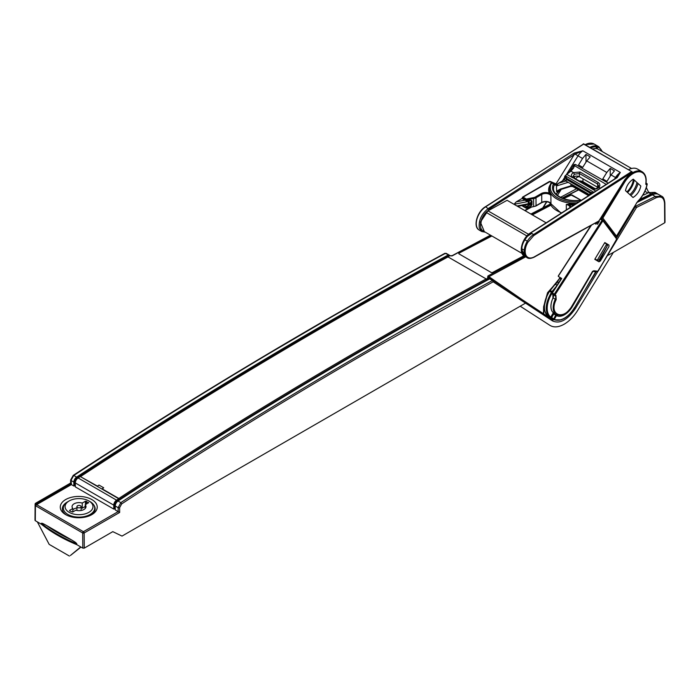 <?xml version="1.0" encoding="UTF-8"?>
<svg xmlns="http://www.w3.org/2000/svg" width="700" height="700" viewBox="0 0 700 700"><rect width="100%" height="100%" fill="white"/><g stroke="black" fill="none" stroke-linecap="round" stroke-linejoin="round"><path stroke-width="1.05" d="M102.095 489.134L102.104 488.819A5378.319 3105.191 -60 0 1 103.696 487.786L98.998 485.065A5378.319 3105.191 120 0 0 97.405 486.106L80.684 476.779M118.834 499.774L118.825 498.47C241.124 418.504 363.562 345.328 486.141 278.941L448.009 256.926C325.491 323.348 203.053 396.524 80.692 476.455M487.2 279.668L486.133 278.941L486.159 280.236M118.825 498.47L102.104 488.819M607.985 244.466L607.355 245.709M607.066 246.269L601.247 257.644M600.784 257.023L601.352 257.784L598.929 261.8L600.337 261.012L608.947 246.662L608.974 245.053L604.817 242.568L594.773 259.315L598.929 261.8M549.369 291.261L549.964 290.316L552.702 291.891M550.751 317.056L554.374 319.191A0.7 0.569 119.2 0 1 553.534 319.506L551.556 318.369L551.582 317.564L553.761 313.985L552.939 313.477L550.699 317.152L551.556 318.369L548.774 316.365C544.67 310.485 545.562 302.505 551.442 292.399L552.099 292.828M550.699 317.152L549.675 316.102A20.326 11.751 -59.1 0 1 551.758 293.711M551.556 318.369L552.72 319.043M607.407 244.851L607.731 244.309M554.942 295.671L555.319 295.067M595.753 259.376L597.599 260.444L599.183 259.761L607.206 246.032L606.681 244.108L597.258 260.243M556.106 286.632L552.064 291.48M551.679 292.04L549.771 290.938M560.096 278.014L559.44 278.311L560.096 278.014L559.44 278.311L560.551 279.037L561.129 278.11M560.131 278.049L560.744 278.399M595.315 223.641L595.761 222.933M600.714 219.17L601.659 218.575L600.81 218.085M601.528 219.607L601.659 218.575L602.499 219.686M615.93 236.443L601.011 217.779M614.976 236.023L615.58 236.373A0.7 0.551 -37.1 0 0 616.499 236.119L636.475 203.289L616.499 236.119L602.858 218.067A0.7 0.551 142.9 0 1 601.947 218.321L602.026 217.56L602.858 218.067L624.435 182.508L623.613 182A18.848 10.885 -60 0 1 642.093 171.727C645.426 173.915 646.73 177.844 645.986 183.514L645.794 183.697A1.391 0.805 120 0 0 646.546 184.581L647.194 184.284L646.03 183.19M628.469 169.741A18.848 10.885 -60 0 1 637.455 169.05L642.093 171.727M601.956 151.401A18.147 10.482 120 0 0 590.817 148.006M640.824 186.025L633.273 179.156C629.204 181.746 626.614 185.579 625.485 190.636L633.036 197.505C637.105 194.906 639.695 191.082 640.824 186.025M592.961 271.311A0.7 0.551 98 0 1 592.944 271.373L595.674 271.81L574.639 307.624C567.805 318.115 560.77 322.079 553.534 319.515L555.678 315.088L553.761 313.985L555.082 313.898M574.525 307.554A20.326 11.734 -60 0 1 554.374 319.191L556.509 315.586A0.7 0.569 -60.9 0 0 556.36 314.694L554.47 313.6L554.321 312.707L552.939 313.477M604.625 242.891L606.681 244.108M561.479 278.32L551.74 293.379L552.843 294.411A3.482 2.012 -59 0 1 553.044 297.894L555.284 299.241A15.339 8.864 -59 0 0 556.246 314.598L554.006 313.241A15.339 8.864 -59 0 1 550.944 306.04A15.339 8.864 -59 0 1 553.044 297.894L553.009 297.815A3.762 2.179 121 0 0 553.516 295.908M553.315 294.665A3.762 2.179 121 0 0 552.79 294.061L551.898 293.816L552.361 292.967L554.312 294.14L602.114 220.22L602.866 219.931A0.7 0.551 143.2 0 1 602.928 220.763L600.197 219.065M552.947 297.815L552.843 294.411L551.889 293.816L555.082 295.759L555.94 295.461L554.995 294.866L553.936 295.041L554.995 294.866A20.326 11.751 -59 0 1 555.126 294.674L602.928 220.763L616.429 238.735L616.324 239.715L598.351 270.839L597.564 271.6L593.477 270.996L592.76 271.539M555.126 294.674L554.312 294.14A21.026 12.154 -59 0 0 553.945 294.717L552.055 293.904M591.369 225.321L558.653 275.608L558.32 276.421L561.733 278.469L552.361 292.967M595.114 223.282L595.84 224.166L599.121 220.78M613.926 234.71L602.997 220.045A0.7 0.7 0 0 0 602.796 219.87L602.709 219.835M615.921 237.326L616.429 238.735M597.371 271.556L592.585 271.267L571.804 306.241C563.308 321.204 548.398 314.895 556.176 299.635L555.94 295.461M593.372 270.961L592.559 271.635L593.372 270.961M597.984 271.276L593.836 270.76L592.559 271.635M85.207 508.498L85.207 504.779A6.974 4.025 0 0 1 86.004 506.642A6.974 4.025 0 0 1 75.801 510.213L72.616 512.05L69.659 510.912L69.659 510.344L72.844 508.498L72.844 511.919M85.207 506.485L82.25 508.191L82.25 503.073L85.435 501.235L88.603 502.653L85.207 504.779M82.25 503.073A6.974 4.025 0 0 0 72.056 506.642A6.974 4.025 0 0 0 72.844 508.498M72.844 509.906A6.974 4.025 180 0 1 76.939 507.92M81.121 507.92A6.974 4.025 180 0 1 82.25 508.191M69.169 500.946A13.947 8.05 180 0 1 88.891 500.946A13.947 8.05 180 0 1 88.891 512.33A13.947 8.05 180 0 1 69.169 512.33A13.947 8.05 180 0 1 69.169 500.946L67.935 501.655L69.169 500.946M88.891 500.946L90.125 501.655A15.689 9.056 180 0 1 90.125 514.465A15.689 9.056 180 0 1 67.935 514.465A15.689 9.056 180 0 1 67.935 501.655L67.935 501.655M80.509 505.785A2.091 1.208 180 0 1 81.121 506.642A2.091 1.208 180 0 1 79.826 507.754A2.091 1.208 180 0 1 77.551 507.491A2.091 1.208 180 0 1 76.939 506.642A2.091 1.208 180 0 1 78.225 505.523A2.091 1.208 180 0 1 80.509 505.785M522.034 253.4L483.026 230.877A12.547 7.245 -60 0 1 482.676 230.659A12.547 7.245 -60 0 1 486.054 212.354A6.974 4.025 -60 0 1 486.579 211.846A6.974 4.025 -60 0 1 487.856 210.91A6.974 4.025 -60 0 1 487.97 210.849L507.089 200.305L546.149 222.827M524.239 250.215L521.85 248.832M524.843 254.993L524.099 254.572C520.284 249.865 521.404 243.757 527.468 236.267L531.781 233.441L529.384 234.763A6.974 4.025 120 0 0 529.279 234.824A6.974 4.025 120 0 0 528.001 235.76A6.974 4.025 120 0 0 527.468 236.267A12.547 7.245 120 0 0 524.099 254.572A12.547 7.245 120 0 0 524.449 254.791A12.547 7.245 120 0 0 524.843 255.001M546.122 222.845L507.089 200.305L487.97 210.849L483.394 215.775M524.781 239.733L527.31 241.194M533.767 235.568L631.969 172.498L628.924 175.026A20.213 11.672 -60 0 0 628.827 175.114L625.082 179.384A20.221 11.672 120 0 0 623.726 181.379L598.806 221.043A3746.75 2163.201 120 0 0 534.222 256.9L533.715 257.189L534.222 256.9A13.248 7.647 -60 0 1 525.184 251.676A13.248 7.647 -60 0 1 526.356 245.376L527.599 242.646L533.767 235.568M534.1 235.358L533.61 234.5L530.845 232.899L530.372 233.179L530.845 232.899C523.906 238.35 520.905 244.886 521.85 252.507L524.449 256.174L525.901 256.725L487.839 277.27L487.9 275.984A5378.319 3105.191 -60 0 1 524.694 256.296M598.299 221.331L534.065 257.224C530.854 258.641 528.526 258.79 527.082 257.688A13.947 8.05 -60 0 1 524.528 254.056A13.947 8.05 -60 0 1 524.204 251.72A13.947 8.05 -60 0 1 533.61 234.5L631.444 171.684L631.969 172.506L631.969 171.955M631.575 168.499L598.36 149.319A16.389 9.459 120 0 0 592.594 149.03M576.572 188.737L564.034 195.431A3746.059 2162.799 120 0 0 560.525 197.321M583.896 144.008L631.715 171.614L583.52 144.016L485.188 207.121L485.677 206.824L488.959 209.256L575.173 154.088L582.846 150.806L574.551 152.941L575.173 154.088L578.034 155.873L566.738 174.029M556.01 183.899L574.07 154.884L573.3 153.633L574.551 152.941M614.574 179.025L615.51 177.511L611.004 174.912L606.961 181.352L602.796 178.946L606.786 172.471L586.758 160.912L582.706 167.352L578.55 164.946L582.531 158.471L578.034 155.873A11.156 6.44 120 0 1 582.846 150.806L620.314 172.445L617.207 177.599L530.845 232.899M521.491 249.331L525.009 255.369M564.664 178.763A5.582 3.238 -0.3 0 0 564.646 178.981A5.582 3.238 -0.3 0 0 566.282 181.256L589.829 194.845M573.212 177.398A3.833 2.223 179.7 0 1 573.974 176.759A3.833 2.223 179.7 0 1 579.399 176.741L597.642 187.276A3.833 2.223 179.7 0 1 598.019 187.53M611.004 174.912L614.469 170.861L610.225 168.403L606.786 172.471M638.059 183.505A16.389 9.459 -60 0 1 630.875 195.536M629.895 194.653A14.297 8.251 120 0 0 636.965 182.516M623.709 181.414L598.894 221.13A0.7 0.7 0 0 1 598.649 221.366L598.64 220.99M634.261 180.058A14.297 8.251 -60 0 1 627.559 192.518M626.867 191.896A12.819 7.403 120 0 0 633.386 179.261M586.758 160.912L590.222 156.861L585.97 154.403L582.531 158.471M585.97 154.403L586.005 162.102M610.225 168.403L610.26 176.102M557.471 195.379L561.216 189.367M606.191 184.38L574.499 165.673L575.444 164.456L573.93 164.623L574.499 165.673L573.571 168.053L570.92 171.133A50.172 28.971 -60 0 1 566.72 174.317L572.889 177.87C570.666 176.164 570.85 174.405 573.44 172.585L580.072 172.034L579.381 173.53L574.455 174.23L572.845 176.68L573.685 177.739L591.929 188.274C594.178 189.245 596.251 188.956 598.141 187.39L598.754 185.99L597.634 184.065L579.381 173.53L579.399 176.741M591.675 193.664L589.942 192.99L590.433 192.133L592.874 192.894M593.836 192.281L565.416 175.866L566.764 178.474L566.274 179.322L564.76 176.347L564.637 177.039L564.778 176.199L573.038 168.289M565.416 175.866L566.72 174.317M570.535 171.343L573.046 168.28M597.642 187.276L597.634 184.065A1.391 0.805 -60 0 1 598.316 182.569C600.11 183.803 600.329 185.386 598.972 187.329C596.593 189.367 593.976 189.726 591.133 188.405L595.735 191.065M569.231 172.183L573.93 164.623L573.571 168.053M580.291 181.554A22.312 12.88 -60 0 1 580.282 181.554L583.266 182.298L594.615 188.851M583.914 183.654L583.459 182.411M590.196 186.296L590.188 187.276M529.961 207.567L524.764 210.472M522.34 198.301L516.233 201.871L514.036 204.295M481.565 219.468L480.445 225.794M482.571 230.571L483.088 230.912M616.245 177.914L615.51 177.511A11.156 6.44 -60 0 1 617.741 174.606A11.156 6.44 -60 0 1 620.314 172.445L616.779 177.546M573.3 153.633L488.442 208.416C481.504 213.876 478.45 220.377 479.29 227.938L481.775 231.534L485.327 232.207M528.089 204.085L528.509 201.442L514.045 204.295M556.281 185.106L554.295 185.071L553.788 183.811A0.989 0.569 120 0 0 553.324 183.881L553.341 184.109A22.61 13.125 -0.3 0 0 559.099 196.866A22.61 13.125 -0.3 0 0 581.07 200.2L581.648 200.235M556.141 184.695L552.554 183.102A38.062 2.126 -152.3 0 1 552.886 183.19L551.731 182.945M568.173 182.341L556.447 185.972L558.442 183.304L564.76 179.611L558.442 183.304L565.889 181.002M556.447 185.972L556.666 191.8L560.184 189.683A1.391 0.525 72.8 0 0 560.42 189.061L570.92 185.815A1.391 0.814 179.7 0 1 572.556 185.955L588.945 195.414M559.886 189.779L556.106 194.145M556.168 194.206L560.403 189.612M549.876 185.264A26.495 15.382 -0.3 0 0 549.238 193.148L550.9 195.597L549.92 192.491A0.7 0.551 159.6 0 1 549.238 193.148A6.274 3.64 -0.3 0 0 547.006 192.596A6.274 3.64 -0.3 0 0 541.222 193.594L535.5 196.928A4.883 2.835 179.7 0 1 533.593 197.619L526.374 199.036L526.601 200.559L527.52 200.384C530.39 199.972 531.869 200.252 531.965 201.206L531.361 200.471M550.454 184.065A0.989 0.77 -152.3 0 1 550.524 183.776L552.668 183.102A1.391 1.339 106.9 0 1 552.886 183.19M550.637 183.662L552.554 183.102A0.989 0.569 120 0 0 552.09 183.164L551.399 183.426A0.989 0.77 -152.3 0 0 550.532 183.759M569.975 207.559L569.975 207.515A5.582 3.238 -0.3 0 0 566.309 204.487L569.695 203.91L569.546 204.873A26.495 15.382 -0.3 0 0 573.676 205.188M541.266 202.676L541.756 202.396L541.721 194.442A5.582 3.238 -0.3 0 1 546.866 193.559A5.582 3.238 -0.3 0 1 550.9 195.597L550.944 203.543L549.964 202.711M531.081 204.339L527.327 206.246L527.546 207.191C530.425 206.474 531.895 205.607 531.983 204.619L531.265 203.945M531.064 204.059L526.409 206.421L526.549 208.241L522.716 205.424M531.064 204.234L531.221 200.419M527.511 200.506L528.894 200.191M524.186 205.135L526.409 206.421L525.919 207.279L527.546 207.191M522.541 197.969L523.031 197.111L522.541 198.537L526.601 200.559L526.032 200.778L525.884 199.894L522.541 197.969L523.04 198.817M535.5 196.928L535.999 197.785A5.582 3.238 179.7 0 1 533.82 198.572L525.884 199.894L526.374 199.036L523.031 197.111L550.279 181.44A0.7 0.569 113.2 0 1 550.322 181.466L552.352 182.63M541.222 193.594L541.721 194.442L535.999 197.785L536.034 205.73L541.756 202.396A5.582 3.238 179.7 0 1 550.944 203.543L549.281 202.239M582.111 200.165L580.816 200.454M556.465 191.266L560.42 189.061M566.335 209.895L566.309 204.487L569.546 204.873A6.274 3.64 -0.3 0 1 570.666 207.112M491.89 235.996L458.841 253.26L458.841 253.794L491.383 272.589L492.371 272.606A5378.319 3105.191 -60 0 1 523.863 255.78M563.369 198.564A5378.319 3105.191 120 0 1 570.762 194.819L580.755 200.051L571.751 194.854L563.517 198.616M550.804 205.249L532.367 214.874M75.32 485.791L73.841 486.019L71.374 484.593L36.61 504.665A1.05 0.604 120 0 0 35.875 505.942L35.875 504.805A1.05 0.604 -60 0 1 36.61 503.519L71.374 483.455L70.954 480.427L73.736 475.44M36.61 504.665L83.414 531.685L118.178 511.613L115.255 509.933L115.255 506.004A4.183 2.415 120 0 1 118.02 501.008A5378.319 3105.191 120 0 1 489.685 278.88L493.115 280.473M116.541 500.15L78.085 477.942A5378.319 3105.191 120 0 1 80.255 476.525L118.711 498.733A5378.319 3105.191 -60 0 0 116.541 500.15A4.183 2.415 -60 0 0 113.776 505.155L113.776 509.075L115.255 508.847M113.776 509.075L75.32 486.876L75.32 482.948A4.183 2.415 120 0 1 78.085 477.942M65.686 514.64A18.48 10.666 0 0 0 91.822 514.64A18.48 10.666 0 0 0 91.822 499.555A18.48 10.666 0 0 0 65.686 499.555A18.48 10.666 0 0 0 65.686 514.64M73.841 486.019L73.841 482.099A4.183 2.415 -60 0 1 76.606 477.094A5378.319 3105.191 -60 0 1 448.262 254.966L449.627 255.334A5358.334 3093.65 120 0 0 76.501 478.284M73.789 475.466A5378.319 3105.191 -60 0 1 326.445 319.9A5378.319 3105.191 120 0 1 445.454 253.356L444.658 253.794L445.445 253.356L448.989 254.914M77.192 478.695L76.248 478.468A2.861 1.654 120 0 0 74.777 481.556L74.777 485.476M71.374 484.593L71.374 483.455M489.685 278.88L492.459 280.499A5378.319 3105.191 -60 0 0 373.467 347.051L373.485 347.06A5378.319 3105.191 120 0 0 120.829 502.626L118.143 507.675L118.178 511.613L119.656 512.461L84.157 532.962L84.271 548.117L82.793 548.117L76.799 544.661A153.405 88.567 180 0 1 41.3 524.169L35.306 520.704L35.306 519.855M114.712 508.532L114.712 504.613A2.861 1.654 120 0 1 116.183 501.524A4.183 2.415 120 0 1 116.454 501.331A5358.334 3093.65 120 0 1 118.711 499.852A5358.334 3093.65 -60 0 1 486.325 280.14A5358.334 3093.65 -60 0 1 489.58 278.381L488.679 277.821M118.711 498.733L118.711 499.852M77 478.896L76.248 478.468M449.627 255.334L450.153 255.623M486.141 279.274L486.946 279.808M490.656 235.287A5378.319 3105.191 120 0 0 452.62 255.64L450.59 255.78M325.727 320.329L270.602 352.616M35.429 503.685A1.05 0.604 60 0 1 35.648 503.213A1.05 0.604 60 0 1 36.172 503.265L36.172 503.265A1.05 0.604 120 0 0 35.429 504.543A1.05 0.612 -179.6 0 1 35.123 504.114L35 520.275M71.505 539.892A152.364 87.964 180 0 1 46.594 525.516L71.505 539.892C76.002 542.64 75.784 542.535 76.799 543.812L76.799 544.661L80.745 546.936L70.63 555.301M69.396 556.054L49.175 544.381L37.354 521.885L41.3 524.169L41.3 523.311C42.324 523.215 42.114 523.075 46.594 525.516M664.694 221.926L664.694 222.784L613.358 252.42L577.719 310.319C573.869 316.505 569.371 321.125 564.218 324.179C558.548 327.346 553.753 327.723 549.85 325.299L520.205 306.206L122.028 536.086L112.805 531.65L84.271 548.117M119.656 512.461L119.621 507.666L121.678 503.904C205.73 448.849 289.905 396.988 374.203 348.32L493.168 281.803L552.528 320.924C559.834 324.144 567.411 320.075 575.269 308.709L636.519 207.445L656.023 197.785C661.211 195.764 664.055 197.654 664.545 203.464L664.694 222.784M520.205 306.206L525.577 303.1L525.367 301.77L493.194 280.516A1.05 0.849 123.4 0 1 493.334 281.803M492.459 280.507L493.15 280.49L492.459 280.507L493.168 281.803M490.219 278.749L487.839 277.27M561.225 319.865L552.571 319.76L525.464 301.831M450.363 255.657L450.012 255.666A5378.319 3105.191 120 0 0 447.869 256.83L486.325 279.037A5378.319 3105.191 120 0 1 488.486 277.865L487.489 277.287M639.572 199.596A5378.319 3105.191 -60 0 1 650.974 193.97A13.947 8.05 -60 0 1 657.221 193.664A13.947 8.05 -60 0 1 657.921 194.162M643.125 194.661L643.746 195.02A5378.319 3105.191 -60 0 1 648.637 192.614L654.981 192.377L657.221 193.664M458.841 253.794L491.383 272.589M550.681 205.021A5378.319 3105.191 120 0 0 531.974 214.638M491.523 235.786A5378.319 3105.191 120 0 0 458.841 253.251M452.62 255.64L452.113 255.92L452.62 255.64M490.464 235.174L452.27 255.596L450.284 255.824L452.113 255.92M649.197 192.36L648.419 191.905L646.354 187.548M653.914 194.232A12.617 7.289 120 0 0 651.761 194.714A5416.294 3127.11 120 0 0 637.639 201.679M556.894 282.109L547.558 292.705L543.637 306.67L543.48 313.749M522.156 299.644L487.9 275.984M637.044 202.431A5378.319 3105.191 -60 0 1 652.452 194.819L655.331 196.481A5378.319 3105.191 120 0 0 635.95 206.062L635.215 206.798L636.449 207.55M636.633 207.366L635.084 205.581M607.495 255.596L613.358 252.42M550.48 317.748A21.595 12.469 -60 0 1 548.992 317.398M543.769 313.941L543.988 306.898L547.444 293.983L555.686 283.631M656.023 197.785L655.331 196.481L661.605 196.201M652.452 194.819A13.947 8.05 -60 0 1 658.7 194.521L661.614 196.201M525.367 301.77L552.361 319.62A1.041 0.857 123.5 0 1 552.528 320.924M116.935 501.961L116.183 501.524M66.465 515.069A16.389 9.459 180 0 1 67.445 501.952M93.931 505.234A16.389 9.459 180 0 1 91.035 515.069M645.977 183.689L646.616 183.531A0.7 0.481 -107.9 0 1 647.01 184.433A20.221 11.672 -60 0 1 638.164 200.909L637.962 201.11M638.164 200.909L636.37 203.21M636.361 203.236L638.164 201.11C642.819 196.263 645.829 190.645 647.194 184.284A0.7 0.7 0 0 0 646.861 183.54L646.048 183.067M552.046 291.471L551.442 292.399L549.544 291.305A21.026 12.136 120 0 0 548.809 316.785C542.631 311.421 542.789 302.881 549.273 291.174L549.867 290.229M549.675 316.102L548.774 316.365M557.016 285.233L555.389 284.296A21.026 12.136 120 0 0 550.148 290.369M557.174 281.916L557.34 281.96A7.009 4.043 -60 0 1 555.389 284.296L555.03 284.48M559.58 278.408L557.34 281.96L558.644 282.713M595.989 222.81L595.394 223.746M599.305 221.366L597.406 224.315M601.379 217.184L602.026 217.56L623.525 181.947M624.435 182.508A18.147 10.482 -60 0 1 633.168 173.513A18.147 10.482 -60 0 1 645.794 183.697M645.977 183.575L646.161 183.68A0.7 0.481 72.1 0 1 646.546 184.581M589.803 147.42A18.848 10.885 -60 0 1 598.789 146.729L594.108 144.025A18.848 10.885 120 0 0 585.121 144.716M597.564 148.942A18.848 10.885 120 0 0 596.759 146.851M546.814 201.784L543.244 207.673M546.648 201.766L542.99 207.804M596.575 148.662A18.218 10.518 120 0 0 595.753 146.764M592.918 271.355L572.512 306.346A16.144 9.319 120 0 1 556.509 315.586L555.678 315.088L556.36 314.694A15.444 8.916 120 0 0 557.909 315.262M572.512 306.346L572.049 306.075M552.843 294.411L555.082 295.759A3.482 2.012 121 0 1 555.284 299.241L556.176 299.635M603.067 220.202L613.786 235.27M88.392 502.941L88.392 502.373M86.424 501.235L86.424 504.079M85.435 504.648L85.435 501.235M69.659 510.344L69.659 510.912M486.054 212.354L526.907 235.944M487.97 210.849L528.579 234.299M583.17 143.964A0.7 0.7 0 0 1 583.896 143.946L485.319 206.798C477.181 211.505 472.719 226.826 479.159 230.02L481.775 231.534M631.523 172.83L631.96 172.506M631.82 171.614A0.7 0.7 0 0 1 631.864 172.865L623.726 181.379M608.186 183.102L575.444 164.456M564.646 177.398L562.546 180.766M589.951 194.766L589.942 192.99L566.274 179.322L566.282 181.256M566.764 178.474L590.433 192.133M574.455 174.23L573.44 172.585L570.92 171.133M592.218 188.904L573.974 178.377M600.337 188.116L598.972 187.329L598.045 187.854L598.972 187.329M598.316 182.569L580.072 172.034M484.339 231.639L480.392 222.136L488.959 209.256M617.207 177.599L616.438 177.914L617.207 177.599M485.677 206.824A13.947 8.05 120 0 0 476.271 224.017A13.947 8.05 120 0 0 476.604 226.389A13.947 8.05 120 0 0 479.159 230.02M525.254 200.095L516.233 201.871M528.727 200.218A1.391 0.805 59.7 0 1 529.06 201.25A1.391 0.814 179.7 0 1 528.509 201.442L528.351 200.296M516.985 205.984L528.526 203.718A1.391 0.814 -0.3 0 0 529.069 203.516L529.06 201.25L530.722 200.279M531.055 202.361L529.069 203.516A1.391 0.805 59.7 0 1 528.789 204.155A1.391 0.805 59.7 0 1 528.456 204.216M579.023 201.766A24.806 14.402 179.7 0 1 551.399 183.426M553.324 183.881L552.09 183.164M554.278 184.45L553.376 183.977M581.07 200.2L580.913 200.025C567.586 202.554 552.825 195.729 553.508 188.466A21.613 12.547 -0.3 0 1 554.295 185.071A0.989 0.779 -154.4 0 0 553.341 184.109M556.832 184.258L550.322 181.466A1.391 0.805 120 0 0 549.666 181.562L551.696 182.726A26.495 15.382 -0.3 0 0 551.451 183.015M558.399 190.365A21.613 12.547 -0.3 0 0 556.666 191.8M556.413 184.748L558.442 183.304M560.508 189.621L559.606 190.19M556.815 184.931L556.316 184.721M549.736 181.528A0.7 0.569 113.2 0 1 550.27 181.44L556.832 184.249M576.616 203.306A25.804 14.98 179.7 0 1 549.334 188.484L549.334 189.376A25.804 14.98 -0.3 0 0 549.92 192.491M569.695 203.91A25.804 14.98 -0.3 0 0 575.164 204.234M549.762 202.668A25.804 14.98 -0.3 0 0 556.981 210.709A25.804 14.98 -0.3 0 0 561.706 212.852M522.419 205.485L526.636 207.944L533.855 206.518A5.582 3.238 -0.3 0 0 536.034 205.73L535.544 206.019M533.636 206.71L533.593 197.619M531.965 201.206L531.983 204.619M531.247 201.119L531.247 200.541M522.576 205.459L523.075 206.194M582.059 200.13L580.825 200.235M572.548 184.87L572.556 185.955A1.391 0.805 120 0 0 572.845 186.585L570.684 186.436A1.391 0.525 -107.2 0 0 570.92 185.815L570.911 183.925M575.216 176.278A5.582 3.238 -0.3 0 0 574.42 178.168M579.294 176.68A4.183 2.432 -0.3 0 0 575.811 178.972M582.96 178.798L582.969 181.668L595.306 188.781M579.32 181.002A4.183 2.432 179.7 0 1 582.969 181.668A1.391 0.805 120 0 0 583.266 182.298M73.841 482.099L70.954 480.427A1.05 0.612 -179.6 0 1 70.647 479.999L73.22 475.387C197.059 394.459 320.959 320.434 444.911 253.304L448.919 254.879M82.793 548.117L82.679 532.971A1.05 0.595 -0.4 0 0 84.157 532.962A1.05 0.604 60 0 0 83.414 531.685A1.05 0.604 -60 0 0 82.679 532.971L35.875 505.942M119.621 507.666A1.05 0.595 179.6 0 1 118.143 507.675L115.255 506.004M115.378 504.989L114.712 504.613M113.776 505.155L75.32 482.948M75.434 481.933L74.777 481.556M73.763 475.457L73.045 475.825L73.763 475.457L76.606 477.094M35.306 520.704L35.429 504.543L35.875 504.805M70.647 479.999L70.63 483.017L35.648 503.213A1.05 1.05 0 0 0 35.123 504.114M70.928 483.192L36.172 503.265L36.61 503.519M76.799 543.812A153.405 88.567 180 0 1 41.3 523.311M120.855 502.644L121.678 503.904M120.881 502.661L118.02 501.008M578.62 189.928A5378.319 3105.191 120 0 0 562.319 198.153M550.305 204.269A5378.319 3105.191 120 0 0 531.099 214.139M650.974 193.97L648.637 192.614M644.901 191.275L647.876 192.99M616.464 238.166L635.215 206.798L634.567 206.439M596.347 271.442L584.421 290.964M488.495 277.699L488.373 276.841M574.341 308.131L575.269 308.709M661.579 196.184C663.329 196.77 664.423 199.054 664.851 203.035A1.05 0.595 179.6 0 1 664.545 203.464M490.385 278.819L493.133 280.481A1.05 0.849 123.4 0 1 493.176 280.507L525.42 301.805M117.145 501.734L116.454 501.331M70.525 555.398L80.99 547.085L70.411 555.468M549.509 290.806L559.956 277.97M595.674 222.976L595.28 223.597M560.98 278.023L560.613 278.609M615.003 236.066L615.659 236.443A0.7 0.7 0 0 0 616.604 236.189M542.789 207.9L546.525 201.758M584.938 144.611L594.108 144.025M602.376 151.638L598.789 146.729M574.639 307.624L595.674 271.81A0.7 0.7 0 0 0 595.761 271.355M548.809 316.785L551.04 318.071M555.161 295.794L555.538 295.207M558.267 275.966L590.826 225.61M616.096 237.493L616.534 239.487L615.685 241.929L597.572 271.609M556.246 314.598L560.446 315.359C562.712 314.711 565.871 314.877 571.909 306.311L592.734 271.591M81.121 510.484L81.121 506.642M76.939 510.484L76.939 506.642M524.449 256.174C517.851 252.822 522.384 237.606 530.495 232.873L615.702 178.299L617.584 176.558M564.637 177.021L564.646 178.981M525.079 210.665L531.011 207.366M517.72 206.412L528.351 204.321A1.391 1.391 0 0 0 528.789 204.155L531.055 202.834M564.725 179.498L556.351 184.686M527.433 200.681L526.514 200.856A0.7 0.7 0 0 1 526.032 200.778L522.69 198.852A0.7 0.7 0 0 1 522.34 198.249L522.34 197.68A0.7 0.7 0 0 1 522.681 197.076L549.325 181.528M550.524 183.776L549.334 188.484M561.19 213.194L549.727 202.65M522.375 205.494L522.375 205.634A0.7 0.7 0 0 0 522.725 206.229L526.067 208.162A0.7 0.7 0 0 0 526.549 208.241L535.894 206.054L541.616 202.711C544.6 201.346 547.452 201.416 550.156 202.912L549.938 202.562M530.119 205.082L531.186 204.47M588.56 195.659L572.845 186.585M570.684 186.436L560.184 189.683M448.954 254.896L446.066 253.304M488.81 277.856L487.83 277.261M578.428 189.814L562.091 198.056M550.226 204.094L530.906 214.025M664.851 203.035L665 222.346"/></g></svg>
